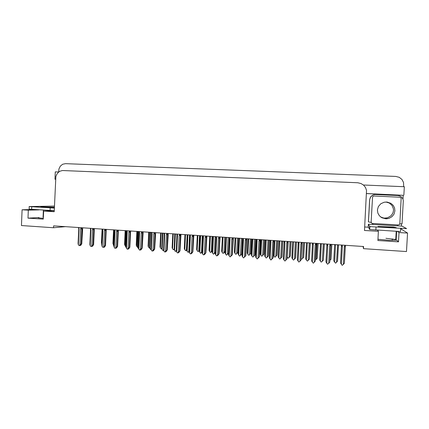 <?xml version="1.0" encoding="UTF-8"?>
<svg xmlns="http://www.w3.org/2000/svg" width="429" height="429" viewBox="0 0 429 429"><rect width="100%" height="100%" fill="white"/><g stroke="black" fill="none" stroke-linecap="round" stroke-linejoin="round"><path stroke-width="0.64" d="M43.372 217.213L43.082 217.23L43.372 210.135M363.111 246.498L363.465 248.664L406.478 251.571L407.55 233.065L399.013 232.55L398.482 241.838L396.798 240.235L389.393 240.347L377.949 239.269M58.65 172.034L58.939 168.967L60.307 166.157L62.645 164.264L65.498 163.663L395.763 176.421L399.281 177.338L401.978 179.467L403.539 182.464L403.705 186.695M377.552 230.169L378.405 231.306L364.484 230.464L366.505 190.369L365.508 187.537L363.62 185.178L361.052 183.537L357.807 182.775L62.478 170.506L60.076 171.16L58.644 172.067L56.923 174.018L55.877 176.48L54.236 211.728L43.624 211.089L54.279 210.741M385.939 238.326L396.198 239.532L396.669 231.317M43.624 211.089L43.297 219.106L27.971 218.125L39.039 217.541L37.881 217.68L38.208 217.868L43.329 218.323M82.7 228.115L81.8 243.087M82.802 227.794L82.411 228.861L81.778 243.838L80.69 245.415L80.202 245.495L80.711 244.9L80.218 244.98L79.215 245.656L78.368 244.707L79.049 228.802L78.807 227.526M80.958 227.67L80.925 228.459L81.36 228.105L81.66 228.389L81.692 227.719M80.925 228.459L80.609 228.909L81.848 228.914L81.66 228.389M80.609 228.909L79.933 244.82L81.215 243.795L81.848 228.914M78.094 243.565L78.775 228.759L78.491 227.928L79.049 228.802M78.523 227.504L78.775 228.314M78.116 244.015L78.368 244.707M387.827 227.386L396.23 227.654L393.366 227.075L378.013 226.448L387.827 227.386M368.404 224.211L402.096 226.158L406.579 228.593L371.015 226.662L369.621 226.432L368.404 224.211L368.248 226.93L369.76 229.504L369.932 226.517M400.697 228.501L400.52 231.547L369.76 229.504M373.466 194.83L370.79 196.702L369.653 199.694L368.409 221.841L371.246 222.571M369.653 199.694L370.399 197.367L371.562 195.935L373.144 194.954L374.978 194.519L397.871 195.533L399.753 195.93L401.388 196.9L402.879 198.89L403.308 200.686L402.011 223.847L399.785 223.954M397.281 225.777L397.726 224.898M372.758 224.383L372.79 223.734M372.495 223.45L398.316 224.935L399.383 224.571L399.844 223.632L401.174 198.075L399.908 197.227L374.04 196.021L372.999 196.385L372.538 197.329L371.149 222.002L371.514 222.994L372.871 223.82L372.844 224.362M102.081 229.081L101.48 242.599L101.732 243.479M113.562 229.842L112.956 243.431L113.299 244.471L113.942 229.869M125.161 230.62L124.549 244.23L124.914 245.324L125.568 230.646M136.878 231.403L136.261 245.061L136.642 246.182L137.312 231.429M102.3 229.274L101.652 243.962L101.914 244.879M114.404 230.132L114.012 229.874M114.071 230.057L113.417 244.798L113.765 245.887L114.441 230.695M125.97 230.845L125.397 246.133L125.676 246.766L126.383 230.936L125.912 230.668M126.383 230.936L126.239 230.689M94.627 228.582L94.246 229.654L93.602 244.68L92.482 246.294L92.01 246.375L92.525 245.779L92.053 245.86L91.061 246.541L90.208 245.586L90.894 229.601L90.653 228.314M92.83 228.459L92.793 229.258L93.227 228.904L93.527 229.188L93.56 228.507M92.793 229.258L92.476 229.708L93.704 229.713L93.527 229.188M92.476 229.708L91.785 245.704L93.061 244.669L93.704 229.713M90.363 228.298L90.54 229.526L90.894 229.601M90.546 229.526L89.892 244.509L90.208 245.586M106.574 229.376L106.204 230.459L105.55 245.538L104.392 247.184L103.941 247.265L104.462 246.67L104.011 246.75L103.03 247.436L102.172 246.477L102.874 230.405L102.628 229.113M104.826 229.263L104.789 230.062L105.223 229.703L105.518 229.992L105.55 229.311M104.789 230.062L104.472 230.518L105.69 230.518L105.518 229.992M104.472 230.518L103.764 246.595L105.03 245.554L105.69 230.518M102.499 230.325L101.877 245.731L102.563 230.352L102.29 229.531L102.493 230.325L102.874 230.405M102.3 229.51L102.595 229.912M101.877 245.731L102.172 246.477M118.645 230.185L118.297 231.263L117.621 246.428L116.436 248.08L116.002 248.166L116.527 247.565L114.924 248.327L114.259 247.372L114.977 231.22L114.731 229.923M116.951 230.073L116.913 230.877L117.348 230.518L117.637 230.802L117.669 230.121M116.913 230.877L116.591 231.333L117.798 231.333L117.637 230.802M116.591 231.333L115.873 247.495L117.128 246.444L117.798 231.333M114.629 231.161L113.948 246.6L114.57 231.118L114.977 231.22M114.575 231.118L114.382 230.335L114.693 230.727M113.948 246.6L114.259 247.372M130.85 231L130.513 232.089L129.826 247.308L128.603 248.992L128.191 249.077L128.721 248.471L127.359 249.254L126.48 248.284L127.209 232.046L126.957 230.738M129.204 230.888L129.167 231.698L129.606 231.333L129.885 231.622L129.917 230.936M129.167 231.698L128.839 232.153L130.041 232.159L129.885 231.622M128.839 232.153L128.11 248.402L129.354 247.351L130.041 232.159M126.78 231.95L126.147 247.479L126.855 231.987L126.598 231.167L126.78 231.955L127.209 232.046M126.603 231.156L126.925 231.547M126.147 247.479L126.48 248.284M377.397 209.958L377.82 213.052L379.392 215.782L381.89 217.771L386.068 218.833L388.867 218.42L391.902 216.768L394.031 214.114L394.911 210.87L394.546 207.958L393.162 205.346L390.932 203.346L387.119 202.043L384.218 202.204L380.818 203.732L378.394 206.488L377.397 209.958M54.424 207.212L40.744 206.891L54.408 207.615M54.386 208.081L29.097 206.558L54.472 206.07M54.279 210.714L29.129 209.111M148.718 232.191L148.085 245.924L148.493 247.045L149.174 232.223M160.677 232.99L160.038 246.793L160.467 247.924L161.159 233.022M172.758 233.794L172.109 247.667L172.565 248.809L173.273 233.832M187.141 234.754L186.422 249.823L186.722 249.528M184.969 234.609L184.304 248.552L184.792 249.699L185.505 234.647M199.523 235.58L198.788 250.724L199.394 250.139M197.308 235.435L196.632 249.447L197.142 250.606L197.871 235.473M212.108 251.314L210.521 252.477L212.135 250.831M209.776 236.266L209.084 250.354L209.625 251.517L210.366 236.304M225.069 251.748L223.144 253.405L225.032 251.512L225.734 237.328M222.372 237.108L221.675 251.271L222.238 252.44L222.994 237.146M238.744 238.197L238.036 252.332L235.902 254.343L237.789 252.44L238.503 238.181M235.103 237.956L234.395 252.193L234.985 253.373L235.757 237.998M251.619 239.06L250.901 253.271L248.793 255.293L250.681 253.378L251.41 239.044M247.973 238.814L247.249 253.126L247.871 254.317L248.654 238.862M264.639 239.929L263.905 254.215L261.829 256.247L263.712 254.322L264.452 239.913M260.977 239.682L260.242 254.07L260.896 255.266L261.69 239.731M277.794 240.803L277.048 255.169L275 257.218L276.882 255.282L277.638 240.792M274.083 241.35L273.375 255.024L274.056 256.231L274.866 240.61M291.098 241.693L290.336 256.134L288.32 258.199L290.197 256.247L290.964 241.683M287.21 256.966L288.186 241.5M303.453 242.519L302.611 258.317L303.657 257.228L304.434 242.583M317.09 243.425L316.232 259.314L317.267 258.215L318.061 243.49M137.988 231.639L137.36 246.836L137.934 231.472M137.999 231.478L138.283 231.494M137.36 246.836L137.709 247.651L138.428 231.74M150.134 232.448L149.496 247.705L150.086 232.282M150.15 232.287L150.45 232.309M149.496 247.705L149.866 248.547L150.6 232.556M162.409 233.269L161.754 248.557L162.36 233.103M162.425 233.108L162.752 233.129M161.765 248.579L162.157 249.453L162.902 233.376M174.812 234.095L174.147 249.447L174.769 233.928M174.876 234.132L175.338 234.207L175.182 233.955M174.158 249.469L174.576 250.37L175.338 234.207M187.35 234.936L186.642 250.23L187.307 234.765M187.371 234.77L187.746 234.797M186.679 250.364L187.124 251.297L187.902 235.049M189.575 235.162L188.798 251.421L189.173 251.056M200.021 235.784L199.287 251.083L199.984 235.612M202.477 235.778L202.295 236.009L202.767 236.02M200.086 235.811L200.6 235.896L200.445 235.644M199.34 251.271L199.812 252.231L200.6 235.896M202.295 236.009L201.501 252.359L202.123 251.753M212.827 236.636L212.076 251.995L212.795 236.465M215.337 236.636L215.149 236.872L215.948 236.878M212.891 236.663L213.438 236.754L213.277 236.497M212.135 252.182L212.634 253.18L213.438 236.754M215.267 252.842L213.556 254.161L212.634 253.18M215.149 236.872L214.344 253.303L215.288 252.397M225.772 237.5L225.011 252.938L225.745 237.334M228.33 237.505L229.204 237.564M225.793 237.334L226.255 237.366M225.064 253.11L225.595 254.134L226.415 237.623M228.598 253.276L226.528 255.126L225.595 254.134M228.148 237.741L227.327 254.263L228.464 253.18L229.231 237.73M238.862 238.374L238.084 253.898L238.835 238.202M241.473 238.379L242.331 238.438M238.921 238.401L239.532 238.497L239.371 238.24M242.616 238.46L241.822 254.027L239.639 256.097L238.701 255.099L239.532 238.497M238.138 254.043L238.701 255.099M241.286 238.615L240.449 255.228L241.575 254.14L242.358 238.61M252.091 239.259L251.303 254.864L252.07 239.087M254.756 239.269L255.604 239.323M252.145 239.28L252.794 239.387L252.633 239.125M255.856 239.339L255.046 255.003L252.901 257.078L251.946 256.075L252.794 239.387M251.351 254.987L251.946 256.075M254.563 239.505L253.716 256.21L254.831 255.11L255.625 239.495M265.471 240.154L264.666 255.84L265.454 239.983M268.189 240.165L269.026 240.219M265.519 240.17L266.205 240.283L266.039 240.02M269.246 240.235L268.42 255.979L266.302 258.07L265.342 257.062L266.205 240.283M264.709 255.947L265.342 257.062M267.996 240.401L267.128 257.196L268.232 256.097L269.042 240.39M278.995 241.055L278.174 256.821L278.984 240.883M281.767 241.071L282.593 241.125M279.038 241.071L279.762 241.189L279.595 240.926M282.781 241.136L281.944 256.966L279.858 259.078L278.888 258.065L279.762 241.189M278.212 256.912L278.888 258.065M281.574 241.307L280.695 258.199L281.783 257.089L282.609 241.296M292.669 241.972L291.865 257.888L292.664 241.795L293.302 241.838M295.501 241.988L296.316 242.042M296.466 242.053L295.619 257.968L293.559 260.092L292.578 259.073L293.474 242.106M291.865 257.888L292.578 259.073M295.302 242.229L294.407 259.207L295.484 258.092L296.326 242.213M306.499 242.894L305.673 258.88L306.494 242.723L307.164 242.766M309.384 242.916L310.188 242.97M310.306 242.975L309.443 258.977L310.194 243.141M305.673 258.88L306.429 260.092L307.336 243.034M309.186 243.157L308.274 260.231L309.341 259.105M319.632 259.883L320.431 261.127L321.359 243.967L320.501 243.833L319.632 259.883L320.484 243.656M323.428 243.849L324.222 243.903M321.359 243.967L321.187 243.699M324.297 243.908L323.423 260.001L324.222 244.08M323.23 244.096L322.302 261.266L323.353 260.135M143.184 231.821L142.165 248.177L140.9 249.909L140.508 250L141.05 249.388L139.715 250.177L138.83 249.201L139.57 232.877L139.318 231.563M141.586 231.714L141.554 232.529L141.988 232.164L142.267 232.454L142.299 231.762M141.554 232.529L141.221 232.99L142.407 232.99L142.267 232.454M141.221 232.99L140.476 249.324L141.715 248.262L142.407 232.99M139.114 232.77L138.476 248.37L139.114 232.77L139.57 232.877M138.948 232.003L139.286 232.373M138.476 248.37L138.83 249.201M155.652 232.652L154.628 249.12L153.33 250.836L152.96 250.927L153.507 250.316L153.132 250.407L152.209 251.11L151.314 250.128L152.07 233.719L151.812 232.395M154.108 232.55L154.07 233.365L154.51 233.001L154.783 233.29L154.815 232.598M154.07 233.365L153.738 233.832L154.912 233.832L154.783 233.29M153.738 233.832L152.976 250.252L154.204 249.185L154.912 233.832M151.651 233.644L150.933 249.265L151.582 233.607L152.07 233.719M151.582 233.607L151.432 232.829L151.775 233.215M150.997 249.447L151.314 250.128M168.254 233.494L167.235 250.016L165.894 251.775L165.546 251.866L166.098 251.255L165.744 251.346L164.838 252.059L163.932 251.067L164.698 234.566L164.446 233.242M166.763 233.397L166.725 234.218L167.165 233.848L167.433 234.137L167.466 233.44M166.725 234.218L166.388 234.684L167.551 234.679L167.433 234.137M166.388 234.684L165.615 251.196L166.833 250.118L167.551 234.679M164.259 234.491L163.529 250.177L164.189 234.454L164.698 234.566M164.189 234.454L164.055 233.666L164.409 234.062M163.529 250.177L163.932 251.067M180.99 234.347L179.971 250.976L178.598 252.719L178.266 252.815L178.496 252.295L177.606 253.013L176.689 252.016L177.472 235.43L177.215 234.095M179.558 234.25L179.52 235.076L179.96 234.706L180.218 234.995L180.255 234.293M179.52 235.076L179.177 235.542L180.33 235.542L180.218 234.995M179.177 235.542L178.389 252.145L179.595 251.062L180.33 235.542M177 235.349L176.26 251.094L176.93 235.312L177.472 235.43M176.93 235.312L176.812 234.518L177.177 234.92M176.26 251.094L176.689 252.016M193.865 235.205L192.852 251.914L191.436 253.678L191.693 253.158L191.388 253.255L190.508 253.973L189.586 252.976L190.379 236.299L190.122 234.953M192.492 235.113L192.449 235.945L192.894 235.569L193.147 235.864L193.184 235.156M192.449 235.945L192.106 236.411L193.248 236.411L193.147 235.864M192.106 236.411L191.307 253.105L192.503 252.016L193.248 236.411M189.811 236.175L189.125 252.021L189.811 236.175L190.379 236.299M189.693 235.521L190.085 235.784M189.125 252.021L189.586 252.976M206.885 236.073L205.872 252.874L204.418 254.649L204.703 254.124L203.561 254.949L202.622 253.947L203.437 237.178L203.174 235.827M205.571 235.982L205.529 236.819L205.974 236.449L206.22 236.738L206.252 236.03M205.529 236.819L205.18 237.291L206.311 237.285L206.22 236.738M205.18 237.291L204.365 254.075L205.55 252.976L206.311 237.285M202.906 237.087L202.134 252.96L202.831 237.055L203.437 237.178M202.831 237.055L202.751 236.25L203.132 236.658M202.134 252.96L202.622 253.947M220.05 236.953L219.037 253.845L217.541 255.625L217.594 255.207L216.752 255.936L215.808 254.928L216.634 238.063L216.372 236.706M218.79 236.867L218.752 237.709L219.198 237.334L219.434 237.628L219.471 236.91M218.752 237.709L218.393 238.181L219.514 238.175L219.434 237.628M218.393 238.181L217.567 255.057L218.742 253.952L219.514 238.175M216.002 237.939L215.288 253.904L216.002 237.939L216.634 238.063M215.916 237.387L215.991 237.114L216.329 237.543M215.288 253.904L215.808 254.928M233.36 237.838L232.352 254.821L230.094 256.933L229.14 255.92L229.982 238.964L229.713 237.596M232.164 237.757L232.121 238.604L232.566 238.224L232.797 238.524L232.834 237.805M232.121 238.604L231.762 239.082L232.872 239.076L232.797 238.524M231.762 239.082L230.915 256.049L232.078 254.939L232.872 239.076M229.381 238.862L228.587 254.864L229.311 238.835L229.982 238.964M229.311 238.835L229.263 238.036L229.671 238.438M228.587 254.864L229.14 255.92M246.82 238.738L245.812 255.813L243.586 257.947L242.616 256.923L243.474 239.87L243.205 238.497M245.683 238.663L245.64 239.511L246.085 239.13L246.31 239.43L246.348 238.706M245.64 239.511L245.275 239.993L246.375 239.983L246.31 239.43M245.275 239.993L244.417 257.057L245.565 255.936L246.375 239.983M242.841 239.763L242.031 255.834L242.776 239.741L243.474 239.87M242.776 239.741L242.739 238.942L243.163 239.344M242.031 255.834L242.616 256.923M260.424 239.645L259.422 256.821L257.228 258.966L256.247 257.936L257.121 240.787L256.853 239.409M259.357 239.575L259.314 240.428L259.76 240.047L259.979 240.342L260.017 239.618M259.314 240.428L258.944 240.91L260.028 240.9L259.979 240.342M258.944 240.91L258.07 258.07L259.207 256.944L260.028 240.9M256.451 240.68L255.625 256.815L256.392 240.658L257.121 240.787M256.392 240.658L256.392 239.832L256.81 240.261M255.625 256.815L256.247 257.936M274.19 240.567L273.187 257.834L270.79 259.979L270.034 258.96L270.924 241.72L270.651 240.326M273.187 240.497L273.139 241.355L273.589 240.969L273.799 241.27L273.836 240.54M273.139 241.355L272.769 241.843L273.836 241.827L273.799 241.27M272.769 241.843L271.873 259.095L273.005 257.963L273.836 241.827M270.211 241.602L269.374 257.808L270.157 241.581L270.924 241.72M270.157 241.581L270.173 240.76L270.608 241.184M269.374 257.808L270.034 258.96M288.111 241.495L287.108 258.864L284.979 261.041L283.982 259.995L284.888 242.658L284.609 241.259M287.173 241.43L287.124 242.294L287.575 241.908L287.779 242.208L287.821 241.473M287.124 242.294L286.749 242.782L287.805 242.771L287.779 242.208M286.749 242.782L285.843 260.135L286.953 258.993L287.805 242.771M284.127 242.535L283.279 258.81L284.084 242.519L284.888 242.658M284.084 242.519L284.116 241.699L284.566 242.122M283.279 258.81L283.982 259.995M302.188 242.433L301.067 260.033L301.957 242.417M301.319 242.374L301.271 243.243L301.726 242.852L301.919 243.157M301.271 243.243L300.89 243.736L301.936 243.72M300.89 243.736L299.968 261.186L301.067 260.033M298.203 243.479L297.34 259.824L298.171 243.468L299.008 243.608L298.729 242.203M298.171 243.468L298.214 242.648L298.681 243.071M297.34 259.824L298.085 261.046L299.008 243.608M316.43 243.382L315.342 261.089L316.264 243.372M315.631 243.329L315.583 244.203L316.034 243.811L316.221 244.117M315.583 244.203L315.197 244.696L316.227 244.68M315.197 244.696L314.253 262.248L315.342 261.089M312.441 244.433L311.561 260.853L312.419 244.423L313.293 244.568L313.009 243.157M312.419 244.423L312.5 243.586L312.961 244.026M311.561 260.853L312.35 262.108L313.293 244.568M330.872 244.348L330.003 260.323L331.022 259.218L331.832 244.412M337.634 244.798L336.486 262.312L335.607 263.208L333.751 260.896L334.636 244.6M334.631 244.777L335.537 244.916L335.36 244.648M338.454 244.852L337.521 261.17L338.411 244.852M337.43 245.045L338.411 245.029M336.486 262.312L337.521 261.17M330.834 244.342L329.783 262.157L330.732 244.337M330.11 244.294L330.062 245.173L330.512 244.782L330.695 245.082M330.062 245.173L329.67 245.672L330.684 245.651M329.67 245.672L328.711 263.326L329.783 262.157M326.844 245.399L325.949 261.894L326.828 245.393L327.74 245.544L327.456 244.117M326.828 245.393L326.93 244.557L327.407 244.997M325.949 261.894L326.785 263.181L327.74 245.544M345.409 245.318L344.39 263.234L345.372 245.313M344.755 245.275L344.707 246.16L345.163 245.763L345.334 246.064M344.707 246.16L344.31 246.654L345.307 246.637M344.31 246.654L343.334 264.414L344.39 263.234M343.334 264.414L342.181 265.315L340.503 262.95L341.409 246.375L342.358 246.525L342.074 245.093M341.409 246.375L341.527 245.538L342.026 245.978M385.928 201.995L389.387 203.094L392.047 205.496L393.404 208.751L393.506 210.516L392.985 212.897L391.216 215.637L387.677 217.793L384.1 218.141L380.813 217.095M380.973 217.213L383.429 218.045L386.03 218.136L387.156 218.779M392.299 238.862L392.208 240.46M401.292 228.534L401.254 229.161L400.659 229.129M368.393 227.225L364.677 227.005M366.548 193.613L403.206 195.292L402.987 199.153M401.56 223.799L401.431 226.115M58.687 172.034L55.287 171.89L54.987 179.242L55.577 179.268M54.987 179.242L55.577 179.284M366.554 193.511L403.206 195.292M403.828 195.216L404.322 186.722L363.395 184.979M407.55 233.065L401.254 229.161M38.878 209.861L28.293 210.162L22.077 209.786L21.45 225.552L53.577 227.724L65.675 226.646M22.077 209.786L32.835 209.502M399.013 232.55L397.383 231.36M27.971 218.125L28.293 210.162M363.465 248.664L363.583 246.53L53.652 225.847L53.577 227.724M398.482 241.838L377.879 240.519L378.405 231.306M395.763 239.119L396.198 239.532M80.169 245.039L80.202 245.495M79.907 245.345L80.148 245.468M80.051 245.485L80.062 245.163M81.773 243.704L81.215 243.795M79.933 244.82L79.215 245.656M369.718 199.689L368.468 221.932M113.481 244.734L113.299 244.471M125.338 245.93L124.914 245.324M136.642 246.182L137.452 247.104M113.969 246.171L113.765 245.887M126.126 247.41L125.676 246.766M91.972 245.951L92.01 246.375M91.86 246.364L91.87 246.069M93.597 244.578L93.061 244.669M91.785 245.704L91.061 246.541M103.904 246.873L103.941 247.265M105.55 245.458L105.03 245.554M103.764 246.595L103.03 247.436M115.964 247.801L116.002 248.166M117.626 246.353L117.128 246.444M115.873 247.495L115.128 248.337M128.153 248.74L128.191 249.077M129.826 247.254L129.354 247.351M128.11 248.402L127.359 249.254M148.493 247.045L149.346 247.978M161.787 248.648L161.331 248.863L161.722 248.423M160.467 247.924L161.331 248.863M174.11 249.276L173.434 249.753L174.11 249.002M172.565 248.809L173.434 249.753M186.631 249.935L185.666 250.649L186.422 249.823M186.229 250.279L186.626 250.086M186.658 250.289L186.272 250.472M184.792 249.699L185.666 250.649M199.292 250.826L198.026 251.56L198.788 250.724M197.142 250.606L198.026 251.56M212.033 236.417L211.288 251.641M209.625 251.517L210.521 252.477M224.678 237.258L223.922 252.563M222.238 252.44L223.144 253.405M238.036 252.332L237.789 252.44M237.457 238.111L236.685 253.496M234.985 253.373L235.902 254.343M250.375 238.974L249.592 254.44M247.871 254.317L248.793 255.293M263.427 239.849L262.634 255.394M260.896 255.266L261.829 256.247M276.625 240.728L275.815 256.36M274.056 256.231L275 257.218M289.966 241.618L289.141 257.336M287.366 257.207L288.32 258.199M304.542 242.589L303.657 257.228M302.611 258.317L301.78 259.186L301.249 258.767M318.136 243.495L317.267 258.215M316.232 259.314L315.481 260.097M138.551 248.6L137.709 247.651M150.74 249.506L149.866 248.547M163.47 249.935L162.827 250.402L162.157 249.453M163.529 250.171L163.036 250.418M176.212 250.515L175.252 251.324L174.576 250.37M176.196 250.799L175.466 251.34M188.798 251.421L188.025 252.268L187.124 251.297M189.076 251.512L188.025 252.268M189.076 251.839L188.637 252.08L189.071 251.603M201.501 252.359L200.504 253.196L199.812 252.231M202.091 252.354L200.724 253.212M214.344 253.303L213.556 254.161M227.327 254.263L226.528 255.126M240.449 255.228L239.639 256.097M241.822 254.027L241.575 254.14M253.716 256.21L252.901 257.078M267.128 257.196L266.302 258.07M280.695 258.199L279.858 259.078M294.407 259.207L293.559 260.092M308.274 260.231L307.416 261.122L306.429 260.092M322.302 261.266L321.192 262.14L320.431 261.127M140.465 249.689L140.508 250M142.165 248.16L141.715 248.262M140.476 249.324L139.715 250.177M152.917 250.649L152.96 250.927M154.633 249.083L154.204 249.185M152.976 250.252L152.209 251.11M167.235 250.016L166.833 250.118M165.615 251.196L164.838 252.059M179.971 250.954L179.595 251.062M178.389 252.145L177.606 253.013M192.852 251.903L192.503 252.016M191.307 253.105L190.508 253.973M205.872 252.863L205.55 252.976M204.365 254.075L203.561 254.949M219.037 253.839L218.742 253.952M217.567 255.057L216.752 255.936M232.352 254.821L232.078 254.939M230.915 256.049L230.094 256.933M245.812 255.813L245.565 255.936M244.417 257.057L243.586 257.947M258.07 258.07L257.228 258.966M271.873 259.095L271.026 259.995M285.843 260.135L284.979 261.041M299.968 261.186L298.852 262.076L298.085 261.046M314.253 262.248L313.374 263.165L312.35 262.108M331.874 244.412L331.022 259.218M334.593 262.173L335.537 244.916M328.711 263.326L327.568 264.226L326.785 263.181M341.382 264.264L342.358 246.525M39.039 217.541L39.018 217.991M376.013 227.054L375.842 230.067M369.616 226.426L369.449 229.408M101.694 244.283L102.333 229.617M50.059 210.532L50.166 207.899M31.719 206.816L31.617 209.427M138.985 231.96L139.001 231.542L138.969 231.966M151.464 232.797L151.48 232.373M164.076 233.644L164.098 233.215L164.066 233.649M176.828 234.502L176.845 234.068L176.823 234.502M189.741 234.926L189.72 235.371L189.736 234.926M229.252 238.057L229.274 237.569M256.349 239.913L256.376 239.377M270.131 240.857L270.157 240.294M284.062 241.817L284.095 241.227M298.16 242.787L298.193 242.165M312.419 243.769L312.451 243.12M326.844 244.766L326.882 244.08M341.436 245.779L341.473 245.056M395.747 239.366L396.214 231.29M102.123 229.081L101.523 242.911M113.615 229.847L112.999 243.726M125.214 230.62L124.592 244.546M136.937 231.403L136.304 245.377M114.125 230.078L113.46 245.125M126.024 230.872L125.348 245.978M90.594 229.547L89.934 244.868M102.306 229.51L102.327 229.097M114.645 231.167L114.387 230.33M114.398 230.319L114.414 229.901M126.614 231.134L126.635 230.716M29.129 209.207L29.231 206.601M148.777 232.196L148.134 246.219M160.741 232.995L160.087 247.066M172.823 233.8L172.158 247.924M185.033 234.615L184.357 248.788M197.372 235.435L196.686 249.667M209.835 236.272L209.137 250.547M222.431 237.108L221.723 251.442M235.162 237.961L234.443 252.343M248.021 238.819L247.292 253.26M261.025 239.688L260.285 254.183M274.147 240.9L273.412 255.116M151.668 233.649L151.426 232.861M151.448 232.802L151.469 232.373M164.275 234.497L164.044 233.73M177.016 235.355L176.796 234.62M202.922 237.092L202.729 236.443M229.397 238.867L229.247 238.347M229.263 238.031L229.29 237.569M242.857 239.768L242.723 239.312M256.467 240.685L256.354 240.288M256.37 239.854L256.397 239.377M270.232 241.607L270.136 241.27M270.152 240.782L270.179 240.299M284.148 242.541L284.068 242.262M284.095 241.72L284.121 241.227M298.193 242.669L298.219 242.171M312.457 243.634L312.484 243.12M326.882 244.61L326.909 244.085M341.473 245.597L341.505 245.056"/></g></svg>
